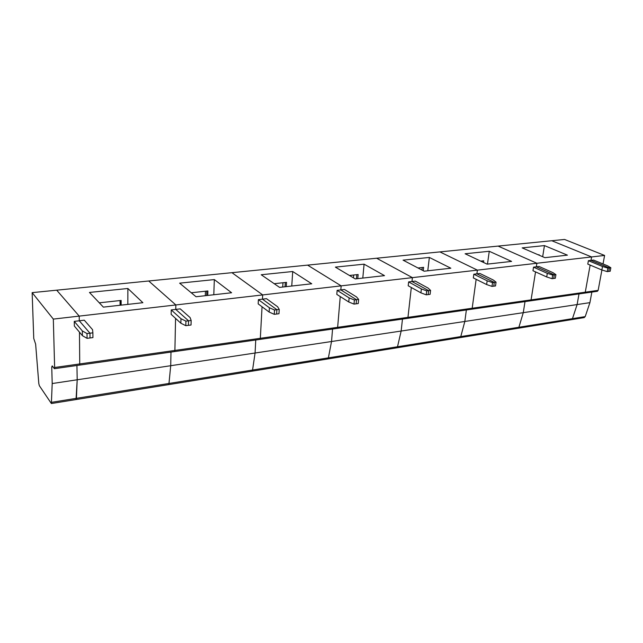 <?xml version="1.0" encoding="UTF-8"?>
<svg xmlns="http://www.w3.org/2000/svg" width="643" height="643" viewBox="0 0 643 643"><rect width="100%" height="100%" fill="white"/><g stroke="black" fill="none" stroke-linecap="round" stroke-linejoin="round"><path stroke-width="0.96" d="M607.884 268.123L609.371 267.938L590.989 260.375L588.401 260.68L602.499 266.499L607.884 268.123L607.233 271.611L608.712 271.418L609.371 267.938L608.712 271.418L610.199 271.233L610.85 267.753L607.691 265.864L593.561 260.069L590.989 260.375L591.608 256.943L604.597 255.448L564.554 239.453L551.774 240.731L591.608 256.943L551.774 240.731L498.076 246.092L536.905 263.26L536.342 266.829L554.306 274.858L553.703 278.475L554.306 274.858L555.922 274.649L552.948 272.64L539.139 266.499L536.342 266.829L536.905 263.26L498.076 246.092L439.884 251.903L477.395 270.132L476.889 273.846L494.298 282.398L493.76 286.167L494.298 282.398L496.058 282.173L493.326 280.026L479.935 273.484L476.889 273.846L477.395 270.132L439.884 251.903L376.621 258.229L412.412 277.639L411.978 281.505L428.648 290.644L428.174 294.582L428.648 290.644L430.577 290.403L428.134 288.096L415.314 281.112L411.978 281.505L412.412 277.639L376.621 258.229L307.587 265.125L341.16 285.862L340.822 289.905L356.511 299.71L356.134 303.826L356.511 299.71L358.633 299.437L356.56 296.962L344.479 289.479L340.822 289.905L341.16 285.862L307.587 265.125L231.954 272.68L262.69 294.92L262.465 299.156L276.884 309.709L276.627 314.025L276.884 309.709L279.239 309.42L277.615 306.743L266.499 298.682L262.465 299.156L262.69 294.92L231.954 272.68L148.726 280.991L175.844 304.951L175.756 309.396L188.536 320.809L188.423 325.342L188.536 320.809L191.156 320.479L190.103 317.578L180.233 308.865L175.756 309.396L175.844 304.951L148.726 280.991L56.697 290.186L79.21 316.107L79.282 320.785L89.956 333.195L90.012 337.969L87.078 338.347L82.417 335.686L74.347 326.041L74.258 321.371L82.336 330.928L87.014 333.564L92.881 332.833L92.552 329.666L84.289 320.19L79.282 320.785L89.956 333.195L90.012 337.969L92.938 337.591L92.881 332.833M52.204 383.541L77.192 379.78L76.935 365.481L77.192 379.78L76.051 399.552L51.376 403.531L52.204 383.541L51.737 366.952L52.228 365.899L54.39 368.696L54.631 367.499L53.321 319.097L32.15 292.637L56.697 290.186L79.21 316.107L591.608 256.943L590.989 260.375L609.371 267.938L610.85 267.753M54.39 368.696L584.543 293.128L585.275 292.187L590.145 265.093L585.275 292.187L531.078 299.879L535.539 271.885L531.078 299.879L472.187 308.238L476.141 279.319L472.187 308.238L407.967 317.353L411.311 287.501L407.967 317.353L337.647 327.327L340.251 296.576L337.647 327.327L260.327 338.306L262.047 306.759L260.327 338.306L174.896 350.427L175.563 318.389L174.896 350.427L54.631 367.499M597.267 291.311L598.151 290.363L601.912 269.996M603.03 263.951L604.597 255.448M589.92 302.644L585.21 316.605L572.463 318.655L571.539 319.651L572.463 318.655L577.117 304.565L77.192 379.78L76.413 398.33L168.98 383.461L170.716 365.714L170.982 352.075L170.716 365.714L168.98 383.461L252.554 370.038L255.07 353.023L255.753 339.994L255.07 353.023L252.554 370.038L328.388 357.862L331.531 341.521L332.56 329.047L331.531 341.521L328.388 357.862L397.511 346.754L401.152 331.041L402.47 319.081L401.152 331.041L397.511 346.754L460.774 336.594L464.825 321.46L466.368 309.966L464.825 321.46L460.774 336.594L518.893 327.263L523.273 312.667L525.01 301.607L523.273 312.667L518.893 327.263L572.463 318.655L577.117 304.565L579.005 293.915L577.117 304.565L589.92 302.644L591.849 292.083M585.21 316.605L584.069 317.626M584.278 317.594L76.051 399.552L76.413 398.33L51.697 402.301M597.411 291.287L584.543 293.128L585.275 292.187L598.151 290.363M544.452 245.594L567.407 255.15L544.886 257.674L522.172 247.885L544.452 245.594L542.668 256.718M538.279 254.829L539.139 254.732L539.067 255.167M607.233 271.611L601.856 269.98L587.79 264.112L588.401 260.68M601.856 269.98L602.499 266.499M530.379 300.844L531.078 299.879L530.379 300.844M518.893 327.263L518.001 328.284L518.893 327.263M552.691 275.059L554.306 274.858L536.342 266.829L533.529 267.158L547.306 273.339L552.691 275.059L552.088 278.684L555.311 278.274L555.922 274.649M489.267 251.276L511.587 261.404L487.105 264.144L465.106 253.76L489.267 251.276L487.466 264.104M480.699 261.122L483.753 260.793L483.52 262.457M482.154 261.805L482.266 260.954M552.088 278.684L546.711 276.956L532.967 270.727L533.529 267.158M546.711 276.956L547.306 273.339M471.528 309.235L472.187 308.238L471.528 309.235M460.774 336.594L459.93 337.647L460.774 336.594M492.53 282.615L494.298 282.398L476.889 273.846L473.827 274.207L487.161 280.79L492.53 282.615L491.991 286.392L495.512 285.942L496.058 282.173M429.355 257.441L450.839 268.211L424.139 271.201L403.065 260.15L429.355 257.441L427.78 270.791M417.998 267.978L423.633 267.359L423.239 270.727M421.929 270.036L422.218 267.52M491.991 286.392L486.63 284.552L473.328 277.921L473.827 274.207M486.63 284.552L487.161 280.79M407.349 318.381L407.967 317.353L407.349 318.381M397.511 346.754L396.731 347.839L397.511 346.754M426.711 290.885L428.648 290.644L411.978 281.505L408.635 281.907L421.382 288.932L426.711 290.885L426.245 294.832L430.103 294.333L430.577 290.403M364.083 264.169L384.498 275.638L355.249 278.917L335.373 267.118L364.083 264.169L362.797 278.065M349.454 275.477L358.143 274.521L357.765 278.628M356.439 278.781L356.817 274.665M353.698 275.011L353.449 277.84M426.245 294.832L420.932 292.862L408.201 285.773L408.635 281.907M420.932 292.862L421.382 288.932M337.093 328.396L337.647 327.327L337.093 328.396M328.388 357.862L327.681 358.971L328.388 357.862M354.381 299.976L356.511 299.71L340.822 289.905L337.141 290.339L349.133 297.886L354.381 299.976L354.004 304.099L358.255 303.552L358.633 299.437M292.71 271.515L311.742 283.788L279.576 287.389L261.219 274.754L292.71 271.515L291.761 286.022M274.215 283.7L286.529 282.357L286.256 286.641M285.042 286.778L285.307 282.486M282.984 282.743L282.719 287.035M354.004 304.099L348.771 301.993L336.803 294.381L337.141 290.339M348.771 301.993L349.133 297.886M259.844 339.408L260.327 338.306L259.844 339.408M252.554 370.038L251.935 371.188L252.554 370.038M274.529 310.006L276.884 309.709L262.465 299.156L258.398 299.638L269.401 307.756L274.529 310.006L274.272 314.331L278.974 313.728L279.239 309.42M214.336 279.584L231.601 292.758L196.043 296.744L179.646 283.161L214.336 279.584L213.797 294.751M191.244 292.774L207.89 290.949L207.737 295.434M206.66 295.555L206.813 291.07M205.455 291.215L205.31 295.708M274.272 314.331L269.16 312.064L258.173 303.866L258.398 299.638M269.16 312.064L269.401 307.756M174.502 351.576L174.896 350.427L174.502 351.576M168.98 383.461L168.474 384.651L168.98 383.461M185.915 321.138L188.536 320.809L175.756 309.396L171.247 309.926L180.972 318.711L185.915 321.138L185.803 325.679L191.027 325.012L191.156 320.479M127.877 288.49L142.883 302.7L103.37 307.121L89.465 292.444L127.877 288.49L127.836 304.38M99.303 302.821L121.141 300.434L121.141 305.128M120.241 305.232L120.233 300.538M120.056 300.554L120.056 305.256M185.803 325.679L180.868 323.228L171.159 314.363L171.247 309.926M180.868 323.228L180.972 318.711M79.74 365.079L79.475 332.174L79.74 365.079M32.15 292.637L33.758 338.499L35.63 344.109L38.813 383.566L39.336 385.679L51.376 403.531M53.321 319.097L79.21 316.107L79.282 320.785L74.258 321.371M87.078 338.347L87.014 333.564M82.417 335.686L82.336 330.928M52.863 366.791L51.737 366.952"/></g></svg>
